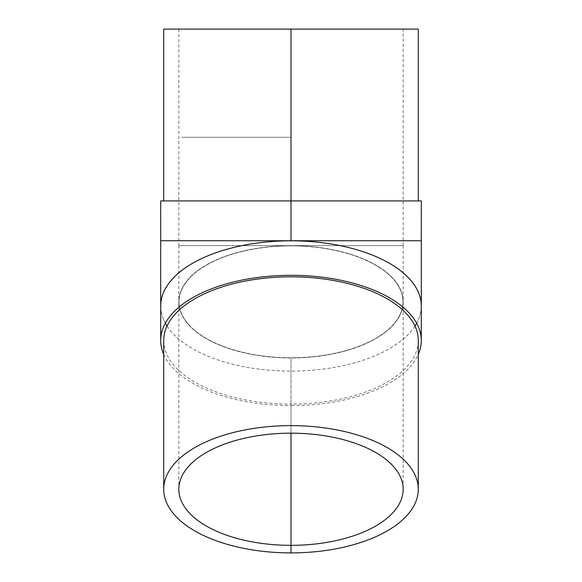 <?xml version="1.0" encoding="UTF-8"?>
<svg xmlns="http://www.w3.org/2000/svg" width="582" height="582" viewBox="0 0 582 582"><rect width="100%" height="100%" fill="white"/><g stroke="black" fill="none" stroke-linecap="round" stroke-linejoin="round"><path stroke-width="0.44" stroke-dasharray="2.91 2.18" d="M178.994 301.76A112.006 56.003 0 0 1 291 245.764A112.006 56.003 0 0 1 403.006 301.76A112.006 56.003 0 0 1 291 357.763A112.006 56.003 0 0 1 178.994 301.76L178.994 301.862A112.006 56.003 180 0 0 291 357.865A112.006 56.003 180 0 0 403.006 301.862A112.006 56.003 180 0 0 291 245.866A112.006 56.003 180 0 0 178.994 301.862M178.834 301.862A112.166 56.083 180 0 0 291 357.945A112.166 56.083 180 0 0 403.166 301.862A112.166 56.083 180 0 0 291 245.786A112.166 56.083 180 0 0 178.834 301.862L178.834 489.258M403.166 29.1L178.834 29.1L403.166 29.1L403.166 245.648L178.834 245.648M291 433.183L291 357.865A112.166 56.083 0 0 1 178.834 301.76A112.166 56.083 0 0 1 291 245.684A112.166 56.083 0 0 1 403.166 301.76A112.166 56.083 0 0 1 291 357.843L291 405.61A130.303 65.148 180 0 0 418.276 354.409M421.281 305.972A130.281 65.14 0 0 1 416.647 323.199M414.959 326.022A130.281 65.14 0 0 1 291 371.112A130.281 65.14 0 0 1 167.041 326.022M165.353 323.199A130.281 65.14 0 0 1 160.719 305.957M163.724 354.409A130.303 65.148 180 0 0 291 405.61L291 404.097A127.276 63.642 180 0 0 418.276 340.455M163.724 340.455A127.276 63.642 180 0 0 291 404.097L291 552.9M160.697 240.744L421.281 240.744M421.288 306.976A130.303 65.148 0 0 1 291 371.12A130.303 65.148 0 0 1 160.712 306.976M421.303 200.921L160.697 200.921M291 200.921L418.276 200.921L291 200.921M418.276 29.1L163.724 29.1M291 29.1L291 240.788L163.964 240.744L291 240.744M291 137.294L181.649 137.294L291 137.294M403.166 245.604L178.834 245.604L178.834 301.76M403.166 301.862L403.166 489.258M403.166 245.648L403.166 301.76M178.834 29.1L178.834 245.604"/><path stroke-width="0.87" d="M178.834 489.258A112.166 56.083 0 0 1 291 433.183A112.166 56.083 0 0 1 403.166 489.258A112.166 56.083 0 0 1 291 545.341A112.166 56.083 0 0 1 178.834 489.258M418.276 354.409A130.303 65.148 180 0 0 421.303 340.455A130.303 65.148 180 0 0 421.303 340.441A130.303 65.148 180 0 0 291 275.308A130.303 65.148 180 0 0 160.697 340.441L160.719 305.957A130.281 65.14 0 0 1 291 240.832A130.281 65.14 0 0 1 421.281 305.957A130.281 65.14 0 0 1 421.281 305.972A130.303 65.148 0 0 1 421.288 306.976M416.647 323.199A130.281 65.14 0 0 1 414.959 326.022M167.041 326.022A130.281 65.14 0 0 1 165.353 323.199M160.697 340.441A130.303 65.148 180 0 0 163.724 354.409M418.276 489.258L418.276 340.455A127.276 63.642 180 0 0 291 276.821A127.276 63.642 180 0 0 163.724 340.455L163.724 489.258A127.276 63.642 180 0 0 291 552.9A127.276 63.642 180 0 0 418.276 489.258A127.276 63.642 180 0 0 291 425.624A127.276 63.642 180 0 0 163.724 489.258M291 240.744L160.697 240.744L160.697 305.972A130.303 65.148 0 0 1 291 240.824A130.303 65.148 0 0 1 421.303 305.972L421.303 240.744L291 240.744L291 200.921L421.303 200.921L421.281 240.744M160.712 306.976A130.303 65.148 0 0 1 160.697 305.972M160.719 240.744L160.697 200.921L291 200.921L291 29.1L418.276 29.1L418.276 200.921M163.724 200.921L163.724 29.1L291 29.1M291 552.9L291 433.183M421.281 305.957L421.303 340.441"/></g></svg>

